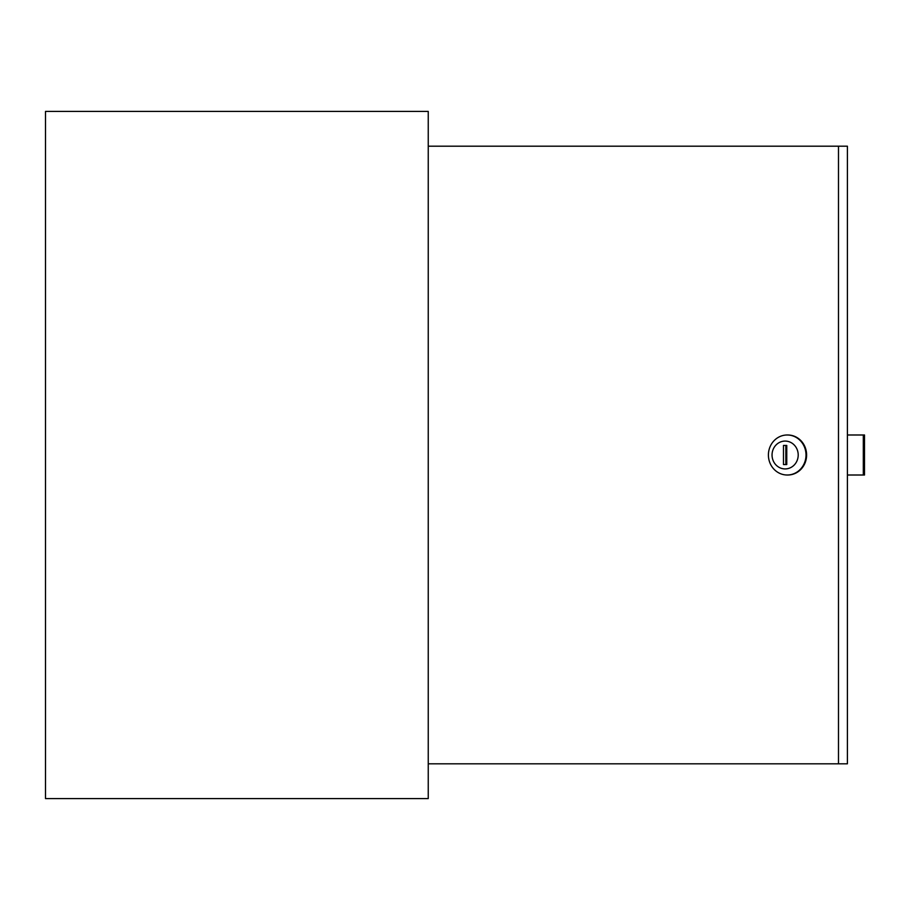 <?xml version="1.0" encoding="UTF-8"?>
<svg xmlns="http://www.w3.org/2000/svg" width="910" height="910" viewBox="0 0 910 910"><rect width="100%" height="100%" fill="white"/><g stroke="black" fill="none" stroke-linecap="round" stroke-linejoin="round"><path stroke-width="1.36" d="M428.246 798.593L428.246 111.407L45.5 111.407L45.5 798.593L428.246 798.593M772.044 455A13.923 13.081 -90 0 0 785.125 468.923A13.923 13.081 -90 0 0 798.207 455A13.923 13.081 -90 0 0 785.125 441.077A13.923 13.081 -90 0 0 772.044 455M806.01 455A20.009 18.803 90 0 1 787.207 475.009A20.009 18.803 90 0 1 768.404 455A20.009 18.803 90 0 1 787.207 434.991A20.009 18.803 90 0 1 806.01 455M787.503 475.009A20.009 18.803 -90 0 0 787.798 475.009A20.009 18.803 -90 0 0 806.601 455A20.009 18.803 -90 0 0 787.798 434.991A20.009 18.803 -90 0 0 787.503 434.991M838.485 146.192L847.403 146.192L847.403 763.808L838.485 763.808L838.485 146.192L428.246 146.192M428.246 763.808L838.485 763.808M786.763 464.566L786.763 445.434L783.487 445.434L783.487 464.566L786.763 464.566L785.865 464.566L785.865 445.434L786.763 445.434M847.403 434.991L863.306 434.991L863.306 475.009L847.403 475.009M863.306 475.009L864.5 475.009L864.5 434.991L863.306 434.991M787.798 475.009L787.207 475.009M787.798 434.991L787.207 434.991"/></g></svg>
